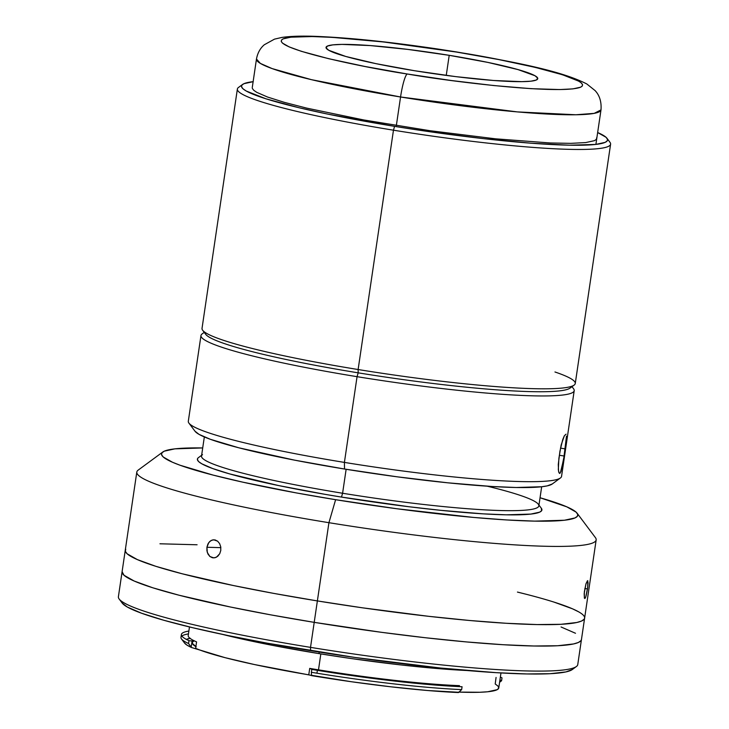 <?xml version="1.0" encoding="UTF-8"?>
<svg xmlns="http://www.w3.org/2000/svg" width="729" height="729" viewBox="0 0 729 729"><rect width="100%" height="100%" fill="white"/><g stroke="black" fill="none" stroke-linecap="round" stroke-linejoin="round"><path stroke-width="1.09" d="M449.21 55.322L446.248 75.406L449.21 55.322L407.921 49.417L370.277 45.581L342.019 44.396L332.834 44.879L327.449 46.055L326.073 47.877L328.77 50.292L345.792 56.47L375.927 63.651L414.582 70.731A107.017 10.27 -171.6 0 1 326.027 47.394A107.017 10.27 -171.6 0 1 449.21 55.322A107.017 10.27 -171.6 0 1 537.765 78.659A107.017 10.27 -171.6 0 1 414.582 70.731L455.871 76.645L493.515 80.482L521.773 81.657L530.967 81.183L536.353 80.008L537.72 78.176L535.031 75.761L518 69.583L487.865 62.412L449.21 55.322M456.545 52.06C501.042 58.685 596.832 78.75 580.612 87.198C560.337 94.989 449.757 81.502 407.247 73.993A21.77 3.244 99.2 0 0 400.558 96.993L517.353 111.901L575.901 114.763L594.181 113.369L600.997 109.897A174.131 16.703 -171.6 0 1 400.558 96.993L396.339 125.57L400.558 96.993A174.131 16.703 -171.6 0 1 256.471 59.022L260.344 63.396L272.163 68.599L311.493 79.68L400.558 96.993A21.77 3.244 -80.8 0 1 407.247 73.993C362.76 67.369 266.969 47.303 283.189 38.856C303.455 31.074 414.045 44.551 456.545 52.06A21.77 3.244 -80.8 0 1 456.901 52.014A21.77 3.244 99.2 0 0 456.545 52.06L498.654 59.55L535.013 67.332L562.496 74.75L578.726 81.156L581.368 82.969L582.562 84.591L582.316 86.004L580.612 87.198L572.948 88.874L559.863 89.558L531.213 88.674L494.025 85.575L451.479 80.536L407.247 73.993L365.138 66.512L328.779 58.721L301.305 51.303L289.121 46.884L282.433 43.084L281.23 41.462L281.485 40.049L283.189 38.856L290.853 37.179L312.367 36.541L332.579 37.389L383.536 41.963L456.545 52.06M242.593 84.446L238.492 87.453A188.638 18.097 8.4 0 0 393.469 130.19A188.638 18.097 -171.6 0 1 237.372 89.056L202.024 328.396A188.638 18.097 8.4 0 0 358.121 369.53L393.469 130.19L394.58 126.354A185.011 17.751 -171.6 0 1 242.593 84.446A185.011 17.751 -171.6 0 1 253.127 81.666M253.245 81.657L243.933 83.689L241.864 85.138L241.563 86.851L243.021 88.82L246.22 91.025L265.93 98.798L299.3 107.81L327.749 114.116L394.58 126.354L393.469 130.19L358.121 369.53A188.638 18.097 -171.6 0 1 202.644 330.246L205.687 334.31A185.011 17.751 8.4 0 0 358.185 372.838L358.121 369.53L358.185 372.838A185.011 17.751 8.4 0 0 570.042 388.11L574.133 385.103A188.638 18.097 -171.6 0 1 358.121 369.53A188.638 18.097 8.4 0 0 575.263 383.509L610.601 144.169A188.638 18.097 -171.6 0 1 393.469 130.19A188.638 18.097 8.4 0 0 609.991 142.319L606.938 138.246A185.011 17.751 -171.6 0 1 394.58 126.354L430.383 131.831L483.236 138.619L531.04 143.212L569.659 145.199L595.784 144.424L605.097 142.392L607.157 140.943L607.467 139.23L606.009 137.262L597.652 132.541A185.011 17.751 -171.6 0 1 606.938 138.246M596.705 137.681L596.413 139.303L594.472 140.661L585.706 142.574L570.752 143.358L550.176 142.966L495.51 138.811L430.037 130.719L363.725 119.948L306.663 108.111L284.41 102.37L267.543 97.039L256.708 92.319L253.692 90.241L252.325 88.391M554.96 371.981A188.638 18.097 -171.6 0 1 574.133 385.103M500.376 677.05A164.335 15.765 -171.6 0 1 501.999 677.888L501.579 680.749A164.335 15.765 8.4 0 0 499.957 679.902A164.335 15.765 -171.6 0 1 501.579 680.749L499.602 682.298M189.476 626.949L188.21 635.515A157.446 15.099 8.4 0 0 196.575 641.894L195.627 648.327A157.446 15.099 8.4 0 0 308.768 674.826L309.716 668.393A157.446 15.099 8.4 0 0 318.491 669.851L320.842 653.922L318.491 669.851A157.446 15.099 8.4 0 0 459.498 685.652L458.577 685.752L458.45 686.572M319.238 669.969L319.147 670.634L319.238 669.969M461.648 689.598L462.077 686.745A164.335 15.765 -171.6 0 1 317.379 670.343L316.951 673.204A164.335 15.765 8.4 0 0 461.648 689.598A164.335 15.765 -171.6 0 1 316.951 673.204L317.379 670.343A164.335 15.765 -171.6 0 1 311.793 669.432L311.374 672.284A164.335 15.765 8.4 0 0 316.951 673.204A164.335 15.765 -171.6 0 1 311.374 672.284L311.538 675.619A160.708 15.418 8.4 0 0 458.523 692.55L461.648 689.598M318.974 653.612L319.202 652.063L318.974 653.612A170.139 16.32 8.4 0 0 467.052 670.516L430.566 667.955L400.503 664.894L351.897 658.642L318.974 653.612A170.139 16.32 8.4 0 1 222.664 634.43L271.953 645.256L318.974 653.612M310.518 647.37A232.168 22.271 -171.6 0 1 119.155 599.019L122.208 603.083A228.542 21.925 8.4 0 0 310.572 650.678L310.518 647.37L314.208 622.356A232.168 22.271 -171.6 0 1 122.089 571.727A232.168 22.271 8.4 0 0 314.208 622.356L310.518 647.37A232.168 22.271 8.4 0 0 577.76 664.566L581.45 639.561A232.168 22.271 -171.6 0 1 314.208 622.356L317.37 600.924A232.168 22.271 -171.6 0 1 125.251 550.295A232.168 22.271 8.4 0 0 317.37 600.924L314.208 622.356L270.723 614.857L230.346 606.993L178.97 595.201L152.771 587.784L134.209 581.04L124.012 575.254L122.098 571.7L118.399 596.732A232.168 22.271 8.4 0 0 310.518 647.37L310.572 650.678A228.542 21.925 8.4 0 0 572.283 669.55L576.375 666.534A232.168 22.271 -171.6 0 1 310.518 647.37M122.18 603.056L127.311 607.029L141.535 613.217L163.67 620.224L192.875 627.76L228.022 635.551L267.771 643.288L354.804 657.43L440.735 668.046L496.531 672.685L526.848 673.951L550.286 673.696L565.923 671.919L572.311 669.523M181.393 634.512L180.974 637.365A164.335 15.765 8.4 0 0 188.556 643.516L188.975 640.663A164.335 15.765 -171.6 0 1 181.393 634.512A164.335 15.765 -171.6 0 1 188.875 631.05M181.503 638.978L184.555 643.051A160.708 15.418 8.4 0 0 191.454 647.489L188.556 643.516L191.189 647.133L192.092 641.019L188.975 640.663L188.556 643.516A164.335 15.765 -171.6 0 1 181.503 638.978A164.335 15.765 -171.6 0 1 188.447 633.902A164.335 15.765 8.4 0 0 181.867 636.043M190.023 638.322A160.708 15.418 8.4 0 0 186.351 639.369M311.547 675.537L308.768 674.826L309.716 668.393L312.395 669.532M311.538 675.318L351.569 681.761L391.063 686.827L427.486 690.5L458.796 692.286M459.625 686.636L458.577 685.752M192.684 640.026L192.283 642.686A152.361 14.616 8.4 0 0 195.873 646.632M190.305 638.267L186.159 639.451M184.419 642.86L186.852 645.037L191.454 647.489L225.07 657.667L254.539 664.566L310.9 675.282M458.55 692.085L479.882 692.258L487.728 691.766L497.224 689.661L498.745 688.076L498.071 686.162L495.21 683.957L496.075 677.432M196.192 646.814L192.347 643.379L192.602 641.967L194.297 640.773M458.997 692.103A157.446 15.099 8.4 0 0 498.764 687.948L500.978 672.949M561.066 626.986L575.509 633.273M581.46 639.533L580.977 640.663L578.379 642.477L573.614 643.935L557.721 645.739L533.92 646.003L503.11 644.718L466.496 641.93L425.472 637.747L381.604 632.335L314.208 622.356A232.168 22.271 8.4 0 0 581.45 639.561L584.622 618.128A232.168 22.271 -171.6 0 1 317.37 600.924L362.304 607.795L428.634 616.315L469.658 620.497L506.281 623.286L537.082 624.571L560.883 624.306L576.776 622.502L581.551 621.044L584.139 619.231L584.622 618.101L584.139 619.231L581.551 621.044L576.776 622.502L560.883 624.306L537.082 624.571L506.281 623.286L469.658 620.497L428.634 616.315L362.304 607.795L317.37 600.924A232.168 22.271 8.4 0 0 584.622 618.128A232.168 22.271 -171.6 0 0 517.444 592.076L527.732 594.654L517.444 592.076M197.094 544.773L159.952 543.788L197.094 544.773M125.734 549.201L125.352 551.352L127.174 553.821L137.38 559.608L155.933 566.351L182.141 573.769L233.508 585.56L273.885 593.424L317.37 600.924L328.925 522.693A232.168 22.271 8.4 0 0 595.411 537.619L577.113 513.216A210.408 20.184 -171.6 0 1 335.613 499.693L328.925 522.693L317.37 600.924L273.885 593.424L233.508 585.56L182.141 573.769L155.933 566.351L137.38 559.608L127.174 553.821L125.352 551.352L125.734 549.201M578.671 611.841L572.502 608.815L553.94 602.081L572.502 608.815L578.671 611.841M552.254 483.983L547.187 485.888L541.784 486.735L516.178 487.501L492.111 486.498L447.834 482.817L397.187 476.821L344.525 469.029L344.407 462.405A188.638 18.097 8.4 0 0 561.549 476.383L574.206 390.653A188.638 18.097 -171.6 0 1 357.064 376.674L344.407 462.405L344.525 469.029A181.384 17.396 8.4 0 0 552.236 484.001L560.419 477.978A188.638 18.097 -171.6 0 1 344.407 462.405A188.638 18.097 -171.6 0 1 188.929 423.121L195.026 431.258A181.384 17.396 8.4 0 0 344.525 469.029L294.398 460.117L238.875 447.816L210.362 439.305L199.081 434.384L195.007 431.231M559.48 473.394L558.56 471.299L558.277 464.464L559.936 451.233L562.742 439.569L564.355 435.751L566.087 434.174M566.497 436.124L563.672 459.215L560.373 472.848M571.153 386.47A185.011 17.751 -171.6 0 1 358.185 372.838L357.064 376.674A188.638 18.097 8.4 0 0 573.586 388.794L572.001 386.671M204.229 332.369L202.097 333.937A188.638 18.097 8.4 0 0 357.064 376.674L358.185 372.838A185.011 17.751 -171.6 0 1 205.104 332.415M188.31 421.271A188.638 18.097 8.4 0 0 344.407 462.405L357.064 376.674A188.638 18.097 -171.6 0 1 200.976 335.54L188.31 421.271M566.469 437.919L565.221 448.882L560.473 448.116L565.221 448.882L564.164 456.026L559.343 455.251L564.164 456.026L560.929 471.709M559.845 473.394L558.906 472.602L558.323 469.458L558.888 458.377L561.148 445L564.355 435.751M487.191 486.188A170.504 16.357 -171.6 0 1 538.303 504.213A170.504 16.357 -171.6 0 1 342.594 493.251L346.138 469.285L342.594 493.251A170.504 16.357 8.4 0 0 538.849 505.88L541.674 486.753M197.75 458.286L197.468 459.899L198.835 461.758L201.851 463.826L212.686 468.547L229.553 473.877L278.587 485.56L324.961 494.317L341.482 497.087L342.594 493.251L341.482 497.087A174.131 16.703 8.4 0 0 541.346 508.277L538.968 505.106M584.622 618.128L596.167 539.897A232.168 22.271 -171.6 0 1 328.925 522.693L335.613 499.693L396.694 508.733L473.622 517.435L506.81 519.959L534.721 521.126L564.437 520.242L575.017 517.927L577.368 516.278L577.714 514.328L576.056 512.095L566.816 506.846L540.052 497.752A210.408 20.184 -171.6 0 1 577.113 513.216M584.33 591.975L585.998 583.738L587.765 580.721L587.72 587.191L585.852 596.659L584.877 598.536L584.385 598.108L584.33 591.975M220.75 546.878L220.787 550.413L219.739 553.712L217.771 556.263L215.201 557.685L212.431 557.767L209.888 556.491L207.965 554.049L206.927 550.814L206.918 547.269L207.938 543.971L209.824 541.41L212.321 539.989L215.055 539.907L217.625 541.182L219.629 543.634L220.75 546.878L220.787 550.413L219.739 553.712L216.531 557.138L213.807 557.904L209.888 556.491L207.328 552.509L206.918 547.269L220.851 547.643L206.918 547.269L208.786 542.576L211.018 540.544L213.688 539.77L217.625 541.182L219.629 543.634L220.75 546.878M585.505 597.598L584.877 598.536L584.385 598.108L584.184 593.616L585.998 583.738L587.51 580.676L588.075 582.817L587.483 588.923L584.84 588.494L587.483 588.923L586.207 595.438M584.877 598.536L584.385 598.108M162.758 452.035A210.408 20.184 -171.6 0 1 202.708 447.943L174.878 448.854L164.289 451.169L161.938 452.818L161.592 454.768L163.25 457.01L172.491 462.25L179.981 465.211L213.059 475.08L242.821 482.17L296.202 492.895L335.613 499.693A210.408 20.184 -171.6 0 1 162.758 452.035L138.191 470.105A232.168 22.271 8.4 0 0 328.925 522.693A232.168 22.271 -171.6 0 1 136.806 472.064L122.089 571.727M201.623 455.288L198.434 457.639A174.131 16.703 8.4 0 0 341.482 497.087L408.668 506.701L440.653 510.318L483.163 513.854L506.263 514.82L530.849 514.082L539.615 512.168L541.556 510.81L541.328 508.25M204.339 436.935L201.514 456.072A170.504 16.357 8.4 0 0 342.594 493.251A170.504 16.357 -171.6 0 1 202.525 454.623M595.894 144.406L600.997 109.897C601.963 97.531 596.249 91.945 595.137 90.633L586.799 83.953C561.066 70.795 516.068 62.275 456.873 52.005C402.69 43.339 356.344 38.154 317.826 36.45C302.881 35.812 290.926 36.131 281.959 37.425L274.496 39.138L264.317 44.751C260.235 48.187 257.619 52.953 256.471 59.022L252.252 87.626"/></g></svg>

